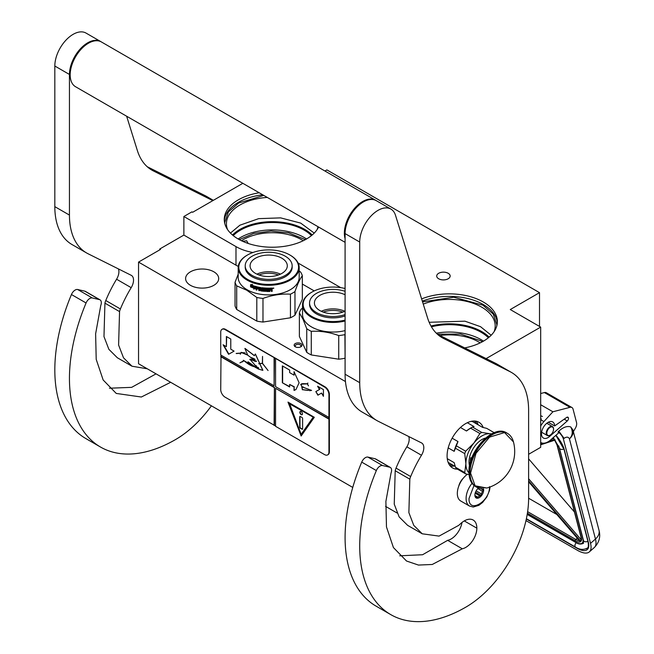 <?xml version="1.0" encoding="UTF-8"?>
<svg xmlns="http://www.w3.org/2000/svg" width="654" height="654" viewBox="0 0 654 654"><rect width="100%" height="100%" fill="white"/><g stroke="black" fill="none" stroke-linecap="round" stroke-linejoin="round"><path stroke-width="0.98" d="M486.135 358.596L540.678 327.106L540.678 447.328L528.612 454.293M324.956 171.021L326.886 169.901L539.509 292.657L510.267 309.546L540.678 327.106M242.838 183.308L192.644 212.288L191.916 211.863L183.872 216.507L235.988 246.599A41.357 23.879 0 0 0 252.918 252.509M298.126 263.055L340.709 287.637M318.596 227.044A48.085 27.762 180 0 1 238.342 239.094A48.085 27.762 180 0 1 224.265 219.466A48.085 27.762 180 0 1 259.205 192.758M438.679 278.776A6.72 3.883 0 0 0 446.003 279.61A6.72 3.883 0 0 0 450.156 276.029A6.72 3.883 0 0 0 448.186 273.282A6.72 3.883 0 0 0 440.861 272.44A6.72 3.883 0 0 0 436.717 276.029A6.72 3.883 0 0 0 438.679 278.776M421.634 298.911A48.085 27.762 180 0 1 483.281 301.993A48.085 27.762 180 0 1 497.367 321.621A48.085 27.762 180 0 1 464.732 347.903M539.509 292.657L539.509 326.428M159.748 249.853L159.748 249.011L183.872 235.08L235.988 265.172A41.357 23.879 180 0 0 238.26 266.391M183.872 216.507L183.872 235.08M302.328 284.057L314.206 290.907M224.314 220.725A48.085 27.762 180 0 1 262.736 194.794M497.318 322.888A48.085 27.762 0 0 0 483.281 304.519A48.085 27.762 180 0 0 422.337 301.159M397.068 513.006L385.541 506.351M352.751 487.426L138.542 363.747L138.542 262.099L160.475 249.436L159.748 249.011M242.634 241.285L246.648 240.77L248.218 243.476M138.542 262.099L345.459 381.56M294.275 345.762A3.932 2.264 180 0 1 297.055 342.99A3.932 2.264 180 0 1 301.87 344.593A3.932 2.264 180 0 1 300.848 346.784A3.932 2.264 180 0 1 295.297 346.784A3.932 2.264 180 0 1 294.275 345.762M213.85 285.316A16.546 9.548 180 0 1 195.816 287.384A16.546 9.548 180 0 1 185.605 278.563A16.546 9.548 180 0 1 190.453 271.811A16.546 9.548 180 0 1 208.479 269.734A16.546 9.548 180 0 1 218.698 278.563A16.546 9.548 180 0 1 213.85 285.316M317.157 229.513A45.911 26.503 0 0 0 317.975 226.685M227.527 229.513A45.911 26.503 180 0 1 226.431 223.766A45.911 26.503 180 0 1 267.29 197.426M494.105 331.668A45.911 26.503 0 0 0 495.192 325.921A45.911 26.503 0 0 0 481.745 307.184A45.911 26.503 180 0 0 423.252 304.094M480.175 342.892A41.357 23.879 0 0 0 478.532 341.878A41.357 23.879 180 0 0 439.905 335.51M241.449 240.737A41.357 23.879 180 0 1 301.592 239.724A41.357 23.879 0 0 1 303.235 240.737M300.431 346.996A2.894 1.668 180 0 0 300.971 346.023A2.894 1.668 180 0 0 300.865 345.59A2.894 1.668 0 0 0 297.693 344.364A2.894 1.668 0 0 0 295.175 346.023A2.894 1.668 0 0 0 295.273 346.457A2.894 1.668 180 0 0 295.714 346.996M312.187 234.999A45.911 26.503 0 0 0 304.805 229.423A45.911 26.503 180 0 0 232.497 234.999M489.127 337.153A45.911 26.503 0 0 0 481.745 331.578A45.911 26.503 180 0 0 430.978 326.019M437.338 334.161L460.49 334.047L480.576 340.701L482.341 341.78M239.29 239.617L253.646 233.453L271.058 231.066L288.692 232.865L305.402 239.617M311.451 235.612A45.085 26.029 0 0 0 304.224 230.151A45.085 26.029 180 0 0 233.233 235.612M488.391 337.766A45.085 26.029 0 0 0 481.164 332.306A45.085 26.029 180 0 0 431.436 326.812M230.453 233.094L239.879 225.205L258.698 218.64L280.64 217.88L300.685 223.096L314.231 233.094M224.829 223.725L224.78 222.417L228.401 211.904L238.71 203.002L263.791 195.407M422.549 301.862L453.762 297.235L482.922 305.156L493.23 314.067L496.852 324.572L496.795 325.888M429.155 322.283L464.92 321.179L480.518 326.673L491.17 335.249M490.067 486.977L489.486 490.492L486.821 496.966L482.595 502.452L478.883 505.321L473.259 507.022L469.531 506.065L460.751 501.005A16.546 9.548 -60 0 1 457.326 493.427A16.546 9.548 120 0 1 467.397 474.24M489.494 486.674C490.132 501.561 468.395 514.109 469.024 498.495L474.011 485.472M483.429 488.603A6.205 3.581 -60 0 1 483.649 490.05A6.205 3.581 -60 0 1 479.259 497.653A6.205 3.581 -60 0 1 474.878 495.119A6.205 3.581 -60 0 1 478.515 488.023M482.227 488.636A5.379 3.107 120 0 1 482.366 489.053L483.314 490.05L482.366 491.187A5.379 3.107 -60 0 1 481.319 493.876L481.205 495.495L479.725 495.863A5.379 3.107 -60 0 1 477.633 497.073L476.987 497.931L476.03 496.926A5.379 3.107 -60 0 1 475.989 496.901A5.379 3.107 -60 0 1 474.992 495.446L474.878 494.923M482.366 489.053L481.597 488.603M483.314 490.05L480.657 488.513M482.366 491.187L477.87 488.587M481.319 493.876L476.12 490.868M479.725 495.863L475.139 493.222M477.633 497.073L475.025 495.56M481.205 495.495L475.483 492.184M525.98 520.609L577.4 550.292A24.819 10.243 -131.3 0 0 589.352 551.886A24.819 10.243 -131.3 0 0 590.521 543.376L595.467 539.027L569.438 438.875C568.4 436.782 566.617 436.602 564.083 438.344L558.802 431.158L558.091 431.779L558.434 433.087L550.652 439.929A14.478 8.355 120 0 1 540.825 442.521L540.678 442.431A14.478 8.355 120 0 0 540.825 442.521M564.083 438.344L563.38 438.965L590.521 543.376M563.38 438.965A7.235 2.992 -131.3 0 0 558.091 431.779M572.953 430.054L573.362 431.632L575.397 428.149A6.205 3.581 120 0 0 576.558 422.59L573.067 409.159A6.205 3.581 120 0 0 571.923 407.516A6.205 3.581 120 0 0 569.986 407.336L544.398 392.563L540.678 393.528M544.398 392.563A6.205 3.581 -60 0 1 546.335 392.743L571.923 407.516M568.424 418.029A2.273 1.316 -60 0 1 567.271 420.955L549.728 436.373A9.303 5.371 -60 0 1 543.409 438.041A9.303 5.371 -60 0 1 543.409 427.299A9.303 5.371 -60 0 1 552.72 421.92A9.303 5.371 -60 0 1 554.641 425.95L566.626 417.448A2.273 1.316 -60 0 1 567.95 417.219A2.273 1.316 -60 0 1 568.367 417.816L567.026 417.219M569.986 407.336L552.892 411.775L543.907 421.585A14.478 8.355 120 0 0 540.678 426.056M558.802 431.158C563.217 427.168 567.198 425.762 570.729 426.948L572.912 429.899A13.44 13.44 0 0 1 572.945 430.005A13.44 9.467 -14.6 0 0 572.929 429.948M552.892 411.775L540.678 404.728M554.641 425.95L548.273 422.271M598.974 530.157C600.773 536.721 599.219 542.518 594.306 547.537A24.819 10.243 -131.3 0 0 595.467 539.027A13.44 9.467 -14.6 0 0 598.974 530.157L572.945 430.005A13.44 9.467 -14.6 0 1 569.438 438.875C572.675 435.458 573.108 431.485 570.729 426.948M553.219 437.322L553.636 438.581L552.957 437.902M580.057 540.547L580.082 541.471L528.612 481.761M581.3 537.637L557.29 445.3A1.03 0.728 -14.6 0 1 557.004 444.941L581.005 537.277A1.03 0.728 -14.6 0 0 581.3 537.637A11.371 4.692 -131.3 0 1 580.875 541.43L581.153 539.689M555.23 439.97L554.404 439.602L555.23 439.97M528.612 498.225L556.856 514.526M574.433 511.992L528.612 458.838M553.546 429.261A4.758 2.747 -60 0 0 551.175 426.923A4.758 2.747 -60 0 0 547.406 430.618A4.758 2.747 120 0 0 547.21 434.738A4.758 2.747 120 0 0 550.186 435.09A4.758 2.747 120 0 0 552.965 431.795A4.758 2.747 -60 0 0 553.546 429.261L553.546 428.926A5.167 2.984 -60 0 1 553.546 429.098M553.546 428.926A5.167 2.984 -60 0 0 552.475 426.563A5.167 2.984 -60 0 0 546.875 430.397A5.167 2.984 120 0 0 547.308 435.515A5.167 2.984 120 0 0 549.891 435.262A5.167 2.984 120 0 0 550.039 435.172M345.091 288.528A29.88 17.249 -0 0 0 311.901 292.109A29.88 17.249 -0 0 0 304.167 308.778A29.88 17.249 180 0 0 345.091 320.092M311.68 292.24A30.501 17.609 -0 0 0 311.459 292.363A30.501 17.609 -0 0 0 302.524 304.821A30.501 17.609 -0 0 0 303.562 309.375A30.501 17.609 180 0 0 345.091 320.991M345.091 330.613A30.501 17.609 180 0 1 303.562 318.997A30.501 17.609 -0 0 1 302.524 314.443L302.524 304.821M306.742 352.334L299.385 336.475L299.385 312.857L303.064 319.324L306.742 328.709L306.742 352.334A34.122 19.702 180 0 0 311.271 354.942L311.271 331.325C320.427 330.81 329.575 332.224 338.731 335.576L338.731 359.193L311.271 354.942M345.091 358.13L344.911 334.619A34.122 19.702 180 0 1 338.731 335.576M344.911 358.237A34.122 19.702 180 0 1 338.731 359.193M302.524 308.042L301.044 309.285A34.122 19.702 -0 0 0 299.385 312.857M311.271 331.325A34.122 19.702 180 0 1 306.742 328.709M342.77 312.113A17.511 10.112 -0 0 0 328.496 310.756A17.511 10.112 180 0 0 323.289 312.113M344.781 311.296A18.614 10.742 -0 0 0 328.21 309.244A18.614 10.742 180 0 0 321.277 311.296M345.091 311.141A18.614 10.742 -0 0 1 337.848 313.34A18.614 10.742 180 0 1 314.419 302.957A18.614 10.742 180 0 1 328.21 292.583A18.614 10.742 -0 0 1 345.091 294.774M345.091 314.582A23.47 13.554 -0 0 1 339.107 316.054A23.47 13.554 180 0 1 309.555 302.957L309.555 304.314A23.47 13.554 180 0 0 339.107 317.403A23.47 13.554 -0 0 0 345.091 315.939M345.091 291.332A23.47 13.554 -0 0 0 326.951 289.869A23.47 13.554 180 0 0 309.555 302.957M247.555 254.962A29.88 17.249 180 0 0 247.555 279.364A29.88 17.249 0 0 0 289.82 279.364A29.88 17.249 0 0 0 289.82 254.962L290.253 255.215L289.82 254.962A29.88 17.249 180 0 0 247.555 254.962L247.114 255.215A30.501 17.609 180 0 1 247.343 255.093M247.114 255.215A30.501 17.609 180 0 0 238.187 267.666A30.501 17.609 180 0 0 247.114 280.125A30.501 17.609 0 0 0 280.362 283.942A30.501 17.609 0 0 0 299.189 267.666A30.501 17.609 0 0 0 290.253 255.215L290.253 255.215M299.189 267.666L299.189 277.296A30.501 17.609 0 0 1 280.362 293.564A30.501 17.609 0 0 1 247.114 289.747A30.501 17.609 180 0 1 238.187 277.296L238.187 267.666M238.187 274.1L235.048 282.291L235.048 305.917A34.122 19.702 180 0 0 236.699 309.481L256.801 321.089A34.122 19.702 0 0 0 262.982 322.046L290.45 317.795A34.122 19.702 0 0 0 294.97 315.187L302.328 299.328L302.328 275.71A34.122 19.702 0 0 0 300.677 272.138L299.189 270.895M236.699 309.481L236.699 285.863A34.122 19.702 180 0 1 235.048 282.291M236.699 285.863L246.754 290.204L256.801 297.464A34.122 19.702 0 0 0 262.982 298.42C272.138 295.077 281.294 293.654 290.45 294.177A34.122 19.702 0 0 0 294.97 291.561C297.423 284.343 299.875 279.062 302.328 275.71M256.801 321.089L256.801 297.464M262.982 322.046L262.982 298.42M290.45 317.795L290.45 294.177M294.97 315.187L294.97 291.561M251.561 285.97L251.324 286.166A30.501 17.609 0 0 0 254.929 287.408L255.673 286.468L255.673 288.61L253.597 289.068L255.853 288.398M254.929 287.408L255.853 286.256M250.932 286.746A30.092 17.372 0 0 0 254.455 288.022L253.801 288.864M253.597 289.068L254.455 288.022M250.686 286.934A30.501 17.609 0 0 0 254.259 288.234M250.793 286.575L250.793 284.686M251.25 286.019A30.501 17.609 0 0 0 254.856 287.269L255.518 286.427A30.501 17.609 0 0 1 251.888 285.242L252.55 284.425L250.547 284.711L250.547 286.877L251.488 285.823A30.092 17.372 0 0 0 255.027 287.049M271.819 288.054L272.162 288.3L271.819 288.054A30.501 17.609 0 0 1 269.554 288.144L269.423 290.85A30.501 17.609 0 0 1 267.2 290.834L267.102 289.763A30.092 17.372 0 0 0 268.524 289.787M267.077 290A30.501 17.609 0 0 0 268.524 290.024L268.524 289.403A30.501 17.609 0 0 1 267.077 289.379L267.224 288.52A30.092 17.372 0 0 0 268.9 288.537L268.9 288.152A30.501 17.609 0 0 1 261.943 287.719L261.943 287.719M267.2 288.757A30.501 17.609 0 0 0 268.908 288.774L268.9 288.537M261.943 289.591A30.501 17.609 0 0 0 263.325 289.755L263.399 289.518A30.092 17.372 0 0 1 262.041 289.354L261.731 287.76M261.633 289.289L261.698 287.793M256.286 286.656L256.115 289.91L256.409 286.665A30.501 17.609 0 0 0 260.791 287.547L261.224 290.319A30.501 17.609 0 0 0 263.325 290.58L263.325 289.755M256.286 289.697A30.092 17.372 0 0 0 256.826 289.828M256.115 289.91A30.501 17.609 0 0 0 256.826 290.09L256.981 288.422A30.092 17.372 0 0 0 258.493 288.757M256.826 288.635A30.501 17.609 0 0 0 258.493 289.011L258.493 288.389A30.501 17.609 0 0 1 256.826 288.013L256.826 287.49M257.096 287.196L257.096 287.196A30.092 17.372 0 0 0 258.919 287.596L258.78 287.825A30.501 17.609 0 0 1 256.94 287.417L257.096 287.196M258.78 287.825L258.78 290.523L258.919 287.596M258.919 290.294A30.092 17.372 0 0 0 259.507 290.409M258.78 290.523A30.501 17.609 0 0 0 259.507 290.662L259.638 288.978A30.092 17.372 0 0 0 260.594 289.15L260.48 289.379A30.501 17.609 0 0 1 259.507 289.207M264.29 290.793L263.979 291.022A30.092 17.372 0 0 1 260.897 290.646L260.594 289.15M260.48 290.564L260.48 289.379M260.791 290.875A30.501 17.609 0 0 0 263.914 291.259L263.979 291.022M264.232 291.03L263.914 289.182A30.501 17.609 0 0 1 262.524 289.035L262.606 288.177A30.092 17.372 0 0 0 264.772 288.389L264.715 288.627A30.501 17.609 0 0 1 262.524 288.414M264.715 288.627L264.715 291.324L264.772 288.389M264.772 291.087A30.092 17.372 0 0 0 265.483 291.136M264.715 291.324A30.501 17.609 0 0 0 265.483 291.382L265.524 288.439A30.092 17.372 0 0 0 266.292 288.479L266.26 288.716A30.501 17.609 0 0 1 265.483 288.676M266.579 291.439A30.501 17.609 0 0 0 269.865 291.463L269.849 291.226A30.092 17.372 0 0 1 266.611 291.193L266.292 288.479M266.26 291.161L266.26 288.716M270.184 289.763A30.092 17.372 0 0 0 270.977 289.738L271.009 289.975A30.501 17.609 0 0 1 270.2 290L269.849 291.226M271.345 290.221L271.345 291.414A30.501 17.609 0 0 0 272.162 291.365L272.113 289.853M271.345 291.169A30.092 17.372 0 0 0 272.113 291.128M272.162 291.365L272.138 289.91M272.113 288.994L271.655 289.657L272.162 290.016L271.614 289.42L272.113 288.169M272.162 289.231L272.146 288.234M272.988 288.447L272.988 288.03M273.756 288.087L272.661 288.185M273.813 288.234L272.71 288.422L273.781 288.152M269.865 291.463L270.2 290M268.908 288.774L268.908 288.152M259.63 287.981A30.501 17.609 0 0 0 260.366 288.112L260.48 287.874A30.092 17.372 0 0 1 259.752 287.752L259.63 287.981M260.366 288.112L260.48 288.749A30.501 17.609 0 0 1 259.507 288.586L259.507 288.062M260.48 288.504A30.092 17.372 0 0 0 260.594 288.52L260.48 287.874M271.214 288.716L271.181 288.479A30.092 17.372 0 0 1 270.184 288.512L270.2 288.757A30.501 17.609 0 0 0 271.214 288.716L271.345 289.338A30.501 17.609 0 0 1 270.2 289.379L270.2 288.757M270.2 289.379L270.184 289.142A30.092 17.372 0 0 0 270.2 289.142L270.184 288.512M263.399 290.343L263.399 289.518M258.951 274.966A17.511 10.112 180 0 1 278.424 274.966M256.932 274.14A18.614 10.742 180 0 1 280.443 274.14M255.526 258.216A18.614 10.742 180 0 1 275.808 255.886A18.614 10.742 180 0 1 287.302 265.81A18.614 10.742 180 0 1 281.849 273.413A18.614 10.742 0 0 1 261.567 275.743A18.614 10.742 0 0 1 250.073 265.81A18.614 10.742 0 0 1 255.526 258.216M245.217 265.81L245.217 267.159A23.47 13.554 0 0 0 259.703 279.683A23.47 13.554 0 0 0 285.283 276.748A23.47 13.554 180 0 0 292.158 267.159L292.158 265.81A23.47 13.554 180 0 1 285.283 275.391A23.47 13.554 0 0 1 259.703 278.334A23.47 13.554 0 0 1 245.217 265.81A23.47 13.554 0 0 1 252.092 256.229A23.47 13.554 180 0 1 277.672 253.294A23.47 13.554 180 0 1 292.158 265.81M345.091 242.34L75.529 86.712A25.849 14.928 -60 0 1 70.174 74.875A25.849 14.928 120 0 1 81.464 48.862A25.849 14.928 120 0 1 101.378 41.938L375.568 200.238A25.849 14.928 120 0 0 355.645 207.163A25.849 14.928 120 0 0 344.364 233.176A25.849 14.928 -60 0 0 345.091 238.669M462.272 548.78L432.261 564.476L418.454 565.064L406.526 561.018L393.43 547.57L386.473 526.952L385.893 501.422L391.027 473.087A6.205 3.581 120 0 0 390.315 467.43A6.205 3.581 120 0 0 389.727 467.201L382.557 465.542A6.205 3.581 120 0 0 376.344 470.561A149.93 86.565 120 0 0 390.773 614.621A149.93 86.565 120 0 0 465.738 607.198A88.928 51.339 120 0 0 528.612 498.283L528.612 410.32A82.723 47.758 120 0 0 511.485 372.453A82.723 47.758 120 0 0 510.014 371.66L443.69 338.543A82.723 47.758 -60 0 1 442.218 337.75A82.723 47.758 -60 0 1 427.642 318.155L395.474 215.223A25.849 14.928 120 0 0 390.92 209.1A25.849 14.928 120 0 0 370.998 216.024A25.849 14.928 120 0 0 359.716 242.045L359.716 382.672A82.723 47.758 120 0 0 376.851 420.538A82.723 47.758 120 0 0 378.314 421.331L421.478 442.889A10.341 5.968 -60 0 1 421.666 442.987A10.341 5.968 -60 0 1 421.47 455.258A92.026 53.129 120 0 0 410.663 476.545A10.341 5.968 120 0 0 409.829 479.178L408.873 512.63L413.761 525.366L422.239 533.795L439.063 536.108L458.74 525.342L460.857 523.429A17.789 10.268 120 0 1 473.169 520.028A17.789 10.268 120 0 1 476.848 528.17A15.721 9.074 120 0 1 465.738 547.423A15.721 9.074 120 0 1 462.272 548.78L447.655 540.335A15.721 9.074 120 0 0 451.113 538.978A15.721 9.074 120 0 0 461.994 522.464M389.727 467.201L375.102 458.756L367.94 457.105A6.205 3.581 -60 0 0 361.719 462.116A149.93 86.565 120 0 0 376.148 606.176L390.773 614.621M375.102 458.756A6.205 3.581 -60 0 1 375.69 458.985L390.315 467.43M399.733 555.802L422.582 554.739L447.655 540.335M408.685 436.496A10.341 5.968 120 0 1 406.845 446.813A92.026 53.129 120 0 0 396.038 468.101A10.341 5.968 -60 0 0 395.204 470.741L394.248 504.16L399.136 516.905L407.622 525.35L422.239 533.795M376.851 420.538L362.226 412.102A82.723 47.758 -60 0 1 345.091 374.227L345.091 233.601L359.716 242.045M390.92 209.1L376.295 200.664A25.849 14.928 120 0 0 356.381 207.588A25.849 14.928 120 0 0 345.091 233.601M510.014 371.66L495.389 363.223L437.485 334.3M495.389 363.223A82.723 47.758 -60 0 1 496.86 364.008L511.485 372.453M463.441 478.033A10.399 6.009 120 0 0 458.748 486.151M483.216 427.503A26.364 15.222 120 0 0 478.916 422.255A26.364 15.222 120 0 0 465.738 423.563A26.364 15.222 120 0 0 448.513 446.796A26.364 15.222 120 0 0 452.552 467.929A26.364 15.222 120 0 0 457.473 469.163M476.586 423.915L474.567 421.037M449.314 464.773L452.821 465.084M170.661 382.296L141.346 397.019L116.248 393.43L103.16 379.982L96.203 359.365L95.623 333.834L100.757 305.5A6.205 3.581 120 0 0 100.037 299.843A6.205 3.581 120 0 0 99.457 299.614L84.832 291.169L77.662 289.518A6.205 3.581 -60 0 0 71.45 294.529A149.93 86.565 120 0 0 85.878 438.589L100.495 447.034A149.93 86.565 120 0 0 175.46 439.611A88.928 51.339 120 0 0 211.414 405.823M84.832 291.169A6.205 3.581 -60 0 1 85.421 291.398L100.037 299.843M109.463 388.214L131.65 387.356L156.036 373.851M118.407 268.908A10.341 5.968 120 0 1 116.575 279.225A92.026 53.129 120 0 0 105.768 300.513A10.341 5.968 -60 0 0 104.934 303.154L103.978 336.573L108.866 349.318L117.344 357.763L131.969 366.207L147.281 368.799M86.581 252.951L71.956 244.514A82.723 47.758 -60 0 1 54.822 206.639L54.822 66.013L69.447 74.458L69.447 215.084A82.723 47.758 120 0 0 86.581 252.951A82.723 47.758 120 0 0 88.045 253.744L131.209 275.301A10.341 5.968 -60 0 1 131.389 275.399A10.341 5.968 -60 0 1 131.192 287.67A92.026 53.129 120 0 0 120.393 308.958A10.341 5.968 120 0 0 119.551 311.598L118.603 345.05L123.492 357.779L131.969 366.207M101.01 41.733A25.849 14.928 120 0 0 100.651 41.513L86.026 33.076A25.849 14.928 120 0 0 66.103 40A25.849 14.928 120 0 0 54.822 66.013M213.302 200.361L205.119 195.636L147.215 166.713M205.119 195.636A82.723 47.758 -60 0 1 206.59 196.421L213.351 200.328M99.457 299.614L92.288 297.962A6.205 3.581 120 0 0 86.075 302.974A149.93 86.565 120 0 0 100.495 447.034M100.651 41.513A25.849 14.928 120 0 0 80.728 48.445A25.849 14.928 120 0 0 69.447 74.458M212.836 200.631L153.42 170.956A82.723 47.758 -60 0 1 151.949 170.163A82.723 47.758 -60 0 1 137.373 150.567L126.639 116.216M491.669 433.847L490.01 433.733A22.751 13.137 120 0 0 481.965 435.891A22.751 13.137 120 0 0 473.921 443.02L465.673 451.211A25.539 14.748 120 0 0 464.741 453.614L465.885 463.735L464.741 472.572A25.539 14.748 120 0 0 465.673 473.897L469.057 474.534M479.897 433.52A25.539 14.748 -60 0 1 480.829 432.956A25.539 14.748 -60 0 1 481.761 432.441L472.441 427.062A25.539 14.748 120 0 0 471.509 427.577A25.539 14.748 120 0 0 470.578 428.141L479.897 433.52L473.921 443.02A22.751 13.137 120 0 0 465.885 463.735M471.215 421.356L472.613 421.617L482.562 427.364L486.666 428.337L494.211 432.686M447.262 458.667L454.187 462.664L455.429 467.193A25.539 14.748 -60 0 0 456.361 468.526L465.673 473.897M448.145 462.386L455.192 466.449M455.429 467.193L464.741 472.572M452.151 438.188L457.98 441.556L456.361 445.832A25.539 14.748 120 0 0 455.429 448.235L464.741 453.614M455.429 448.235L454.187 451.334L448.203 447.884M456.361 445.832L465.673 451.211M470.578 428.141L466.474 430.986L460.449 427.503M467.34 422.721L474.06 426.604L472.441 427.062M491.424 433.978A22.751 13.137 120 0 0 490.01 433.733L481.761 432.441M465.885 463.768A22.751 13.137 120 0 0 468.959 472.899M485.579 438.033A18.304 10.57 120 0 0 469.024 461.937A18.304 10.57 -60 0 0 469.539 465.811M457.98 441.556A23.781 13.734 120 0 0 454.187 451.334M471.509 427.577L470.267 428.288A23.781 13.734 120 0 0 466.474 430.986M513.447 441.883A37.842 37.842 0 0 1 486.813 488.023L475.106 485.799L470.569 473.055L475.998 453.312L489.568 437.125L504.536 432.564L513.455 441.908C512.417 437.967 510.414 435.123 507.455 433.365A31.024 17.911 -60 0 1 510.741 436.316M471.681 458.225L470.782 457.71A17.061 9.851 120 0 0 470.34 461.683A17.061 9.851 120 0 0 470.357 462.288M470.782 457.71L470.782 460.833M471.632 458.356A2.068 1.194 -120 0 0 471.207 458.446A2.068 1.194 -120 0 0 470.782 459.394A2.068 1.194 -120 0 0 470.954 460.293M471.362 458.38A2.068 1.194 -120 0 0 471.133 459.746M327.858 454.759A6.205 3.581 -120 0 0 328.087 454.644A6.205 3.581 -120 0 0 329.371 451.808L329.371 394.395A6.205 3.581 -120 0 0 324.989 386.8L225.548 329.387A6.205 3.581 -120 0 0 222.45 329.076A6.205 3.581 -120 0 0 222.237 329.215M328.937 419.132L275.563 388.312L275.563 426.31L324.548 454.595A6.205 3.581 -120 0 0 327.654 454.898A6.205 3.581 -120 0 0 328.937 452.061L328.937 394.648A6.205 3.581 -120 0 0 324.548 387.054L274.394 357.754L274.1 385.786L220.725 354.967L220.725 332.175A6.205 3.581 -120 0 1 222.008 329.33L222.45 329.076M221.011 355.138L220.725 389.58A6.205 3.581 -120 0 0 225.107 397.182L275.563 425.975M274.394 357.754L225.107 329.641A6.205 3.581 -120 0 0 222.008 329.33M323.436 396.349L323.436 389.596L317.591 386.22L319.479 389.49L315.825 391.599L317.893 395.188L321.547 393.07L323.436 396.349M295.992 389.49L299.123 382.778L294.047 371.693L294.047 375.159L289.657 372.625L289.657 370.09L282.348 365.872L282.348 382.753L289.657 386.98L289.657 384.446L294.047 386.98L294.047 390.438L295.583 389.743M295.706 389.67L294.047 390.438M311.59 390.405L302.058 386.841L302.361 389.67L301.216 384.135L307.331 383.882L308.484 385.893L307.445 383.882L307.821 383.048L307.306 383.759L302.589 383.653L301.134 384.029L302.426 389.784L302.123 386.955L311.59 390.405L309.595 390.716M302.508 389.686L307.813 390.43L302.508 389.686M275.563 358.768L275.563 386.628L328.937 417.44M275.563 388.312L329.224 418.961M301.151 436.022L314.312 417.293L287.989 402.096L301.151 436.022M221.011 356.487L274.394 387.307L274.394 425.296M274.1 425.468L274.394 387.307M220.725 356.659L274.1 387.47M223.079 344.756L228.581 354.296L234.091 351.116L230.78 349.211L230.78 339.034L226.382 336.491L226.382 346.669L223.079 344.756M253.809 366.616C250.678 365.668 247.449 363.722 244.138 360.779L258.428 369.052L262.794 370.36L255.313 354.027L254.349 355.702L244.89 348.427L247.743 355.204L256.213 361.507L250.032 359.373L258.428 369.052M258.42 367.662L257.087 367.098L256.981 368.137L248.021 361.76L252.755 365.872L243.288 360.256M254.741 359.079L254.888 361.261L250.098 359.095L249.803 359.659M255.052 365.447L256.572 365.938M247.711 354.942L241.212 352.334L240.459 353.103L236.159 353.438L240.378 353.258L240.271 354.231L241.318 352.514L247.735 355.138M251.185 357.558L254.014 358.678M262.875 370.311L255.387 353.994M254.422 355.645L245.07 348.459M242.471 361.883L243.795 360.755L239.904 362.864L243.975 360.869M242.364 361.703L239.904 362.864M258.763 363.657L262.45 363.469L268.075 370.54L262.532 363.371L262.532 356.397L262.377 363.281L258.763 363.657M274.1 357.926L274.1 385.786M321.547 393.07L323.436 395.67M315.825 391.599L318.179 395.016M319.479 389.49L316.111 391.435M318.171 386.555L319.773 389.326M282.348 382.753L289.657 386.637M282.634 366.036L282.634 382.59M294.047 375.159L294.333 372.11M294.047 386.98L294.333 390.266M289.657 384.446L294.333 386.808M301.216 383.988L300.627 384.773M302.205 386.923L303.096 386.841M307.969 390.315L308.631 390.373M307.306 383.759L307.887 383.089M302.638 383.775L307.47 383.8M301.29 384.094L302.777 383.694M302.655 389.596L307.674 390.307M288.455 402.365L301.38 435.687M223.66 345.099L228.875 354.125M226.382 346.669L226.676 336.663M253.924 366.551L252.755 365.872M255.052 367.221L258.747 368.889M256.294 361.458L250.188 359.283L252.084 359.414M254.61 361.131L256.343 361.417M241.244 352.318L240.296 354.059M241.318 352.514L245.127 352.89M256.54 361.065L255.027 361.31L254.929 359.193M258.649 367.989L257.145 368.194L257.194 367.278L258.559 367.932M257.145 367.074L257.03 367.867M254.856 359.005L255.011 361.188M236.396 353.561L240.5 353.193M258.812 363.845L262.532 363.322M289.55 403.502L313.34 417.236L301.151 434.33L289.55 403.502M257.251 367.254L258.436 367.679M289.256 403.673L313.34 417.236M313.045 417.407L301.151 434.33M302.467 413.851A1.864 1.071 -120 0 0 301.658 411.979A1.864 1.071 -120 0 0 300.219 411.48A1.864 1.071 -120 0 0 299.834 412.331A1.864 1.071 -120 0 0 300.644 414.203A1.864 1.071 -120 0 0 302.083 414.701A1.864 1.071 -120 0 0 302.467 413.851M301.878 429.196A1.03 0.597 -120 0 0 302.401 429.253A1.03 0.597 -120 0 0 302.614 428.779L302.614 418.642A1.03 0.597 -120 0 0 301.878 417.383L300.423 416.533A1.03 0.597 -120 0 0 299.9 416.484A1.03 0.597 -120 0 0 299.687 416.958L299.687 427.087A1.03 0.597 -120 0 0 300.423 428.354L302.173 429.032A1.03 0.597 -120 0 0 302.524 429.13M300.374 411.415A1.864 1.071 -120 0 0 300.129 412.159A1.864 1.071 -120 0 0 300.848 413.933A1.864 1.071 -120 0 0 302.213 414.595M300.072 416.434A1.03 0.597 -120 0 0 299.982 416.786L299.982 426.923A1.03 0.597 -120 0 0 300.709 428.182L302.173 429.032M235.988 246.599L235.988 265.172M436.292 333.164A45.085 26.029 180 0 1 481.164 339.688A45.085 26.029 180 0 1 483.486 341.135M238.146 238.972A45.085 26.029 180 0 1 304.224 237.533A45.085 26.029 180 0 1 306.538 238.972M469.531 506.065A16.546 9.548 -60 0 1 466.098 498.495A16.546 9.548 -60 0 1 472.033 483.314M555.949 435.27A21.713 8.968 48.7 0 1 564.32 449.772L588.322 542.109A21.713 8.968 48.7 0 1 576.844 548.166L526.331 518.998M564.32 449.772A1.03 0.728 165.4 0 1 564.026 449.412L555.875 435.335M588.322 542.109A1.03 0.728 165.4 0 1 588.036 541.749L564.026 449.412M588.036 541.749C588.633 545.706 588.404 547.839 587.333 548.158A20.683 8.535 48.7 0 1 586.107 548.87M543.907 421.585L540.678 419.721M549.728 436.373L548.608 435.728M564.189 419.181L567.271 420.955M567.214 417.154L568.367 417.816M582.951 538.569A1.03 0.728 165.4 0 1 582.755 538.487A13.44 5.551 48.7 0 1 575.651 542.231L527.222 514.273M576.19 542.526A1.03 0.597 -60 0 1 575.847 542.509A1.03 0.597 -60 0 1 575.651 542.231M558.679 445.864A13.44 5.551 48.7 0 1 558.753 446.142L582.755 538.487M553.022 437.837A11.371 4.692 -131.3 0 1 553.636 438.581L551.314 439.341M541.136 442.684L540.678 442.832M528.612 481.622L580.458 541.765A11.371 4.692 -131.3 0 1 575.283 540.809L527.402 513.169M580.875 541.43L528.612 480.804M540.678 444.107L543.458 443.199M548.493 441.54L554.404 439.602A11.371 4.692 -131.3 0 1 557.29 445.3M527.631 511.665L575.806 539.476A1.03 0.597 120 0 0 575.283 540.809M577.261 538.201L575.806 539.476A10.341 4.267 -131.3 0 0 579.362 540.637M581.104 539.64L528.612 478.744M553.341 437.559L559.407 447.982A3.09 2.175 -14.6 0 0 563.895 448.938M559.407 447.982L583.409 540.318A3.09 2.175 -14.6 0 0 587.905 541.275M576.182 542.697A3.09 1.782 120 0 0 575.561 547.12L526.388 518.728M382.557 465.542L367.94 457.105M476.848 528.17L464.275 520.911M395.204 470.741L409.829 479.178M396.038 468.101L410.663 476.545M406.845 446.813L421.47 455.258M359.716 382.672L345.091 374.227M440.804 336.875L443.69 338.543M376.344 470.561L361.719 462.116M450.246 466.016A26.364 15.222 120 0 0 454.44 466.016M478.213 424.847A26.364 15.222 120 0 0 476.112 421.217M92.288 297.962L77.662 289.518M104.934 303.154L119.551 311.598M105.768 300.513L120.393 308.958M116.575 279.225L131.192 287.67M69.447 215.084L54.822 206.639M150.534 169.288L153.42 170.956M86.075 302.974L71.45 294.529M480.633 488.456A31.024 17.911 -60 0 1 476.439 487.091A31.024 17.911 -60 0 1 470.013 472.891A31.024 17.911 -60 0 1 483.551 441.671A31.024 17.911 -60 0 1 507.455 433.365L506.686 432.915A31.024 17.911 -60 0 0 482.783 441.229A31.024 17.911 -60 0 0 469.245 472.45A31.024 17.911 -60 0 0 475.671 486.65C471.24 483.886 469 479.014 468.943 472.024C468.043 451.015 493.386 423.898 506.686 432.915M324.989 386.8L324.548 387.054M329.371 394.395L328.937 394.648M329.371 451.808L328.937 452.061M225.548 329.387L225.107 329.641M541.324 418.936L540.678 418.65M542.411 416.475L540.678 415.715M594.306 547.537L589.352 551.886M527.198 514.42L575.847 542.509C578.52 544.275 581.079 544.52 583.515 543.253L583.499 543.261M580.989 539.902L581.005 537.277M554.706 440.199L540.678 444.81M557.004 444.941L554.543 439.954M587.611 547.897C583.801 550.104 579.787 549.842 575.561 547.12M583.409 540.318L583.523 543.261M547.308 435.515L541.61 432.229M552.475 426.563L546.777 423.269M311.901 292.109L311.459 292.363M486.838 488.015L475.671 486.65M327.654 454.898L328.087 454.644"/></g></svg>
